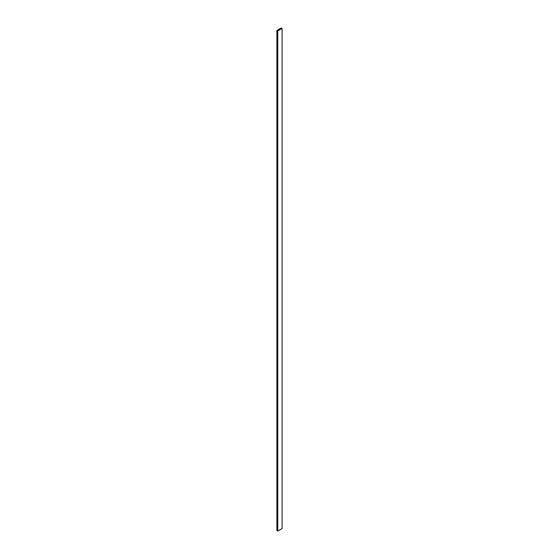 <?xml version="1.0" encoding="UTF-8"?>
<svg xmlns="http://www.w3.org/2000/svg" width="559" height="559" viewBox="0 0 559 559"><rect width="100%" height="100%" fill="white"/><g stroke="black" fill="none" stroke-linecap="round" stroke-linejoin="round"><path stroke-width="0.84" d="M276.901 30.452L276.901 530.547L277.767 531.05L282.099 528.548L282.099 28.453L281.233 27.95L276.901 30.452L277.767 30.948L277.767 531.05M277.767 30.948L282.099 28.453"/></g></svg>
